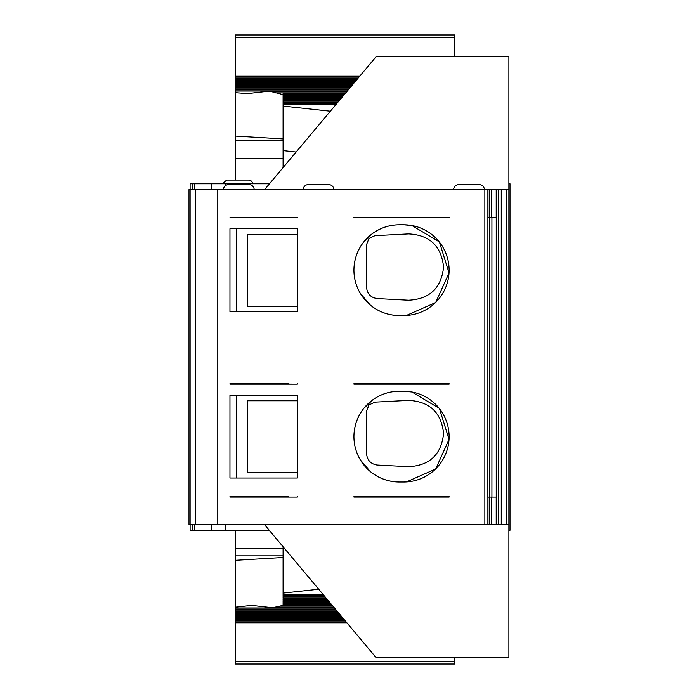 <?xml version="1.0" encoding="UTF-8"?>
<svg xmlns="http://www.w3.org/2000/svg" width="699" height="699" viewBox="0 0 699 699"><rect width="100%" height="100%" fill="white"/><g stroke="black" fill="none" stroke-linecap="round" stroke-linejoin="round"><path stroke-width="1.05" d="M353.93 497.068L449.116 497.068L449.116 496.622L353.93 496.622L353.93 497.068L353.93 496.622M449.116 217.686L353.93 217.686L449.116 217.249M284.484 548.427L283.086 548.575L283.086 593.093L318.718 589.222M323.235 594.604L283.086 594.604L283.086 593.093M324.79 596.457L283.086 596.457L283.086 595.015L323.585 595.015M283.086 596.23L324.598 596.23M283.086 598.23L283.086 596.867L325.14 596.867M326.503 598.493L283.086 598.72L326.686 598.72M283.086 600.083L283.086 598.72M328.049 600.345L283.086 600.572L328.242 600.572M283.086 601.935L283.086 600.572M283.086 557.496L235.493 560.301L235.493 607.169L251.692 605.386L272.531 607.746L279.906 606.12L332.899 606.12M283.086 605.255L279.906 606.12M283.086 546.758L283.086 548.575M235.493 530.27L235.493 560.301M235.493 661.464L235.493 664.05L454.656 664.05L454.656 661.464L235.493 661.464L235.493 607.169M454.656 657.567L454.656 661.464M283.086 605.64L283.086 604.277L331.352 604.277M283.086 603.787L283.086 604.277M331.16 604.05L283.086 604.05L283.086 602.424L329.797 602.424M329.605 602.197L283.086 602.424M508.889 530.27L509.999 530.27L509.999 183.776L508.889 183.776M190.111 497.068L190.111 530.27L269.255 530.27M283.086 94.61L271.946 91.77L346.678 91.77M454.656 56.75L454.656 37.536L235.493 37.536L235.493 92.67L247.42 93.614L268.145 91.254L271.946 91.77M235.493 37.536L235.493 34.95L454.656 34.95L454.656 37.536M235.493 180.054L235.493 136.095L283.086 138.918M235.493 136.095L235.493 92.67M283.086 93.36L345.123 93.622M283.086 95.213L283.086 93.622M344.004 94.95L283.086 94.95L283.086 95.475L343.576 95.475M283.086 97.065L283.086 95.475M342.458 96.803L283.086 96.803L283.086 97.327L342.021 97.327M283.086 98.917L283.086 97.327M340.902 98.655L283.086 98.655L283.086 99.171L340.465 99.171M283.086 100.77L283.086 99.171M339.347 100.507L283.086 100.507L283.086 101.023L338.91 101.023M330.356 111.22L283.086 106.082L283.086 101.023M283.086 102.543L337.643 102.543M283.086 102.77L337.442 102.77M283.086 104.396L336.088 104.396M283.086 167.559L283.086 150.6L296.123 152.015M283.086 150.6L283.086 106.082M222.326 183.776L226.694 180.054L248.713 180.054L251.605 181.128L253.082 183.776M211.142 530.27L211.142 524.739L211.142 530.27M190.111 217.249L190.111 183.776L269.482 183.776M190.111 217.686L190.111 240.709M190.111 307.123L190.111 383.725M190.111 384.162L190.111 407.185M190.111 473.599L190.111 496.622M353.93 217.686L353.93 217.249M366.582 217.686L366.582 217.249M443.585 217.686L443.585 217.249M297.355 217.686L229.954 217.686L297.355 217.249M353.93 383.725L449.116 383.725M366.582 384.162L366.582 383.725M443.585 384.162L443.585 383.725M229.954 383.725L288.626 383.725M229.954 384.162L297.355 384.162L236.594 383.725M297.355 384.162L297.355 383.725M297.355 234.296L247.664 234.296L247.664 306.241L297.355 306.241M435.407 302.658L406.399 315.459L403.734 315.537A45.383 45.383 0 0 0 449.116 270.155A45.383 45.383 0 0 0 403.734 224.772L411.929 225.515L439.147 241.775M439.479 242.186L449.038 272.942L435.783 302.291M403.734 224.772L399.312 224.772A45.383 45.383 0 0 0 353.93 270.155A45.383 45.383 0 0 0 399.312 315.537L403.734 315.537M399.312 315.537C388.408 315.398 378.727 311.894 370.26 305.026L360.343 293.423C356.167 286.328 354.026 278.665 353.93 270.434L353.93 269.875C354.113 259.443 357.407 250.111 363.812 241.88L372.637 233.44C380.614 227.76 389.509 224.868 399.312 224.772M366.582 244.501L366.582 287.507C367.255 293.886 370.75 297.573 377.067 298.56L408.644 300.221C429.71 299.093 441.357 288.04 443.585 267.053C441.357 246.074 429.71 235.021 408.644 233.894L374.97 235.659L369.002 238.42L366.582 244.501M297.355 311.553L236.594 311.553L236.594 228.756L297.355 228.756L229.954 228.756L229.954 311.553L297.355 311.553L297.355 228.756M297.355 400.763L247.664 400.763L247.664 472.716L297.355 472.716M229.954 496.622L229.954 497.068L229.954 496.622L288.626 496.622M489.221 497.068L489.221 524.739L487.893 524.739L487.911 497.068L496.238 497.068L496.238 217.249L487.911 217.249L487.893 189.578L496.211 189.578L496.211 217.249M297.355 478.029L236.594 478.029L236.594 395.232L297.355 395.232L229.954 395.232L229.954 478.029L297.355 478.029L297.355 395.232M403.734 391.248L399.312 391.248A45.383 45.383 0 0 0 353.93 436.63A45.383 45.383 0 0 0 399.312 482.013L403.734 482.013A45.383 45.383 0 0 0 449.116 436.63A45.383 45.383 0 0 0 403.734 391.248L411.929 391.99L439.147 408.251M435.407 469.134L406.399 481.934L403.734 482.013M439.479 408.662L449.038 439.418L435.783 468.758M366.582 410.977L366.582 453.983C367.298 460.257 370.802 463.944 377.067 465.036L408.644 466.687C429.71 465.569 441.357 454.516 443.585 433.529C441.357 412.55 429.71 401.497 408.644 400.37L374.97 402.135L369.002 404.896L366.582 410.977M399.312 482.013C388.408 481.873 378.727 478.361 370.26 471.493L360.343 459.898C356.167 452.803 354.026 445.141 353.93 436.91L353.93 436.351C354.113 425.918 357.407 416.587 363.812 408.356L372.637 399.915C380.614 394.236 389.509 391.344 399.312 391.248M353.93 384.162L449.116 384.162M264.615 189.578L376.062 56.75L508.889 56.75L508.889 189.578L496.211 189.578M190.111 189.578L190.111 524.739L189.001 524.739L189.001 189.578L487.893 189.578L487.876 497.068L487.911 217.249M223.304 189.578C223.82 186.45 225.663 184.754 228.818 184.484L248.739 184.484C251.928 184.781 253.772 186.476 254.261 189.578M303.025 189.578C303.549 186.45 305.384 184.754 308.547 184.484L328.469 184.484C331.658 184.781 333.493 186.476 333.982 189.578M366.582 497.068L366.582 496.622M443.585 497.068L443.585 496.622M449.116 497.068L449.116 496.622M229.954 497.068L297.355 497.068L236.594 497.068L236.594 496.622M297.355 497.068L297.355 496.622M489.221 524.739L508.889 524.739L508.889 657.567L376.062 657.567L264.615 524.739M508.889 524.739L508.889 189.578M190.111 524.739L195.641 524.739L195.641 189.578M195.641 524.739L487.893 524.739L487.893 497.068M484.853 524.739L484.853 189.578M496.211 497.068L496.211 524.739M453.564 189.578C454.088 186.45 455.923 184.754 459.077 184.484L479.007 184.484C482.196 184.781 484.031 186.476 484.521 189.578M326.066 597.977L283.086 597.977M327.621 599.829L283.086 599.829M329.168 601.673L283.086 601.673M283.086 555.854L235.493 555.854M235.493 622.783L346.879 622.783M346.258 622.04L235.493 622.04M235.493 620.93L345.332 620.93M344.703 620.188L235.493 620.188M235.493 619.087L343.777 619.087M343.148 618.335L235.493 618.335M235.493 617.234L342.222 617.234M341.601 616.483L235.493 616.483M235.493 615.382L340.666 615.382M340.046 614.639L235.493 614.639M235.493 613.53L339.12 613.53M338.491 612.787L235.493 612.787M235.493 611.677L337.565 611.677M336.935 610.935L235.493 610.935M235.493 609.825L336.009 609.825M335.389 609.082L235.493 609.082M235.493 607.973L334.454 607.973M333.834 607.23L276.358 607.23M332.278 605.378L283.086 605.378M330.723 603.525L283.086 603.525M283.086 548.724L235.493 548.724M275.467 92.88L345.752 92.88M235.493 91.027L347.307 91.027M235.493 89.918L348.233 89.918M235.493 89.175L348.853 89.175M235.493 88.065L349.788 88.065M235.493 87.323L350.409 87.323M235.493 86.213L351.344 86.213M235.493 85.47L351.964 85.47M235.493 84.361L352.89 84.361M235.493 83.618L353.519 83.618M235.493 82.517L354.445 82.517M235.493 81.766L355.075 81.766M235.493 80.665L356.001 80.665M235.493 79.913L356.621 79.913M235.493 78.812L357.556 78.812M235.493 78.07L358.176 78.07M235.493 76.96L359.103 76.96M235.493 76.217L359.732 76.217M283.086 158.603L235.493 158.603M283.086 140.849L235.493 140.849M283.086 94.723L344.196 94.723M283.086 96.576L342.641 96.576M283.086 98.428L341.095 98.428M283.086 100.28L339.539 100.28M283.086 102.133L337.984 102.133M283.086 103.985L336.429 103.985M225.707 530.27L225.707 524.739M194.54 183.776L194.54 189.578M194.54 524.739L194.54 530.27M192.321 183.776L192.321 189.578M192.321 524.739L192.321 530.27M225.707 183.776L225.707 185.436M489.667 497.068L489.667 217.249M491.921 497.068L491.921 217.249M489.221 189.578L489.221 217.249M491.432 189.578L491.432 217.249M498.693 524.739L498.693 189.578M501.262 524.739L501.262 189.578M506.294 524.739L506.294 189.578M217.782 524.739L217.782 189.578M491.432 497.068L491.432 524.739M346.695 622.556L235.493 622.556M345.14 620.703L235.493 620.703M343.585 618.86L235.493 618.86M342.029 617.007L235.493 617.007M340.483 615.155L235.493 615.155M338.928 613.303L235.493 613.303M337.372 611.45L235.493 611.45M335.817 609.598L235.493 609.598M334.271 607.746L272.531 607.746M332.715 605.902L283.086 605.902M268.145 91.254L347.115 91.254M235.493 89.402L348.67 89.402M235.493 87.55L350.225 87.55M235.493 85.697L351.772 85.697M235.493 83.845L353.327 83.845M235.493 81.993L354.882 81.993M235.493 80.14L356.438 80.14M235.493 78.297L357.984 78.297M235.493 76.444L359.539 76.444M283.086 93.098L345.559 93.098M211.142 183.776L211.142 189.578"/></g></svg>
